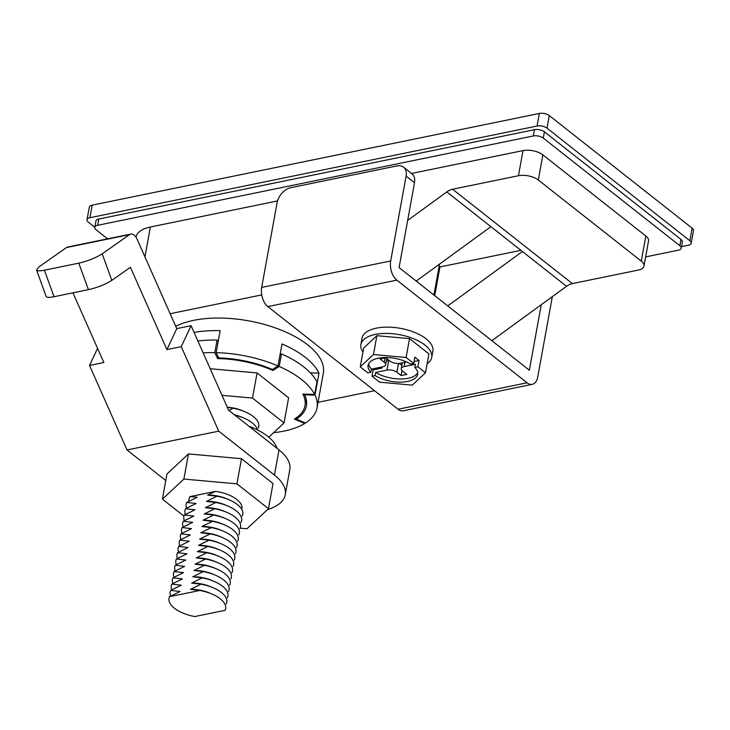 <?xml version="1.0" encoding="UTF-8"?>
<svg xmlns="http://www.w3.org/2000/svg" width="730" height="730" viewBox="0 0 730 730"><rect width="100%" height="100%" fill="white"/><g stroke="black" fill="none" stroke-linecap="round" stroke-linejoin="round"><path stroke-width="1.09" d="M78.785 263.147L88.43 289.664C97.665 287.501 105.467 284.399 111.827 280.356L130.414 267.299L166.924 349.597L176.76 328.619L137.012 239.011A9.38 5.466 78.4 0 0 130.779 234.074A9.38 5.466 78.4 0 0 129.529 234.631L102.182 253.839C95.822 257.882 88.02 260.984 78.785 263.147L44.393 270.2C39.712 271.122 37.093 271.049 36.546 269.981L39.128 266.769L66.466 247.561A9.38 5.466 78.4 0 1 67.726 247.014L130.779 234.074M166.924 349.597L181.259 346.659L218.744 431.165L127.02 449.972L165.774 480.523M72.945 292.839L103.861 362.536L89.535 365.474L127.02 449.972M88.43 289.664L54.029 296.718C49.348 297.639 46.738 297.566 46.182 296.499L36.546 269.981M183.969 516.128L162.398 499.128L183.887 479.062L236.921 483.844L268.457 508.7L246.968 528.766L240.17 528.155M188.933 501.163A26.928 12.428 10.3 0 1 190.019 496.601L215.624 491.354A26.928 12.428 10.3 0 1 241.767 509.376M162.398 499.128L166.96 473.998L188.459 453.923L241.493 458.714L273.029 483.561L268.457 508.7M236.921 483.844L241.493 458.714M183.887 479.062L188.459 453.923M248.857 426.165A52.195 24.09 10.3 0 1 267.727 436.33A52.195 24.09 10.3 0 1 277.117 448.43M221.984 395.322L252.507 398.078L284.052 422.935L268.777 437.188M258.219 428.108A28.798 13.295 -169.7 0 0 244.86 411.729L242.314 410.661A22.566 10.412 -169.7 0 0 227.258 407.212M284.052 422.935L288.615 397.795L257.079 372.948L252.507 398.078M210.185 368.714L257.079 372.948M197.894 341.001A82.8 38.225 10.3 0 1 217.075 340.052L218.078 342.151M280.019 354.853L281.497 353.904A82.8 38.225 10.3 0 1 316.929 381.827L314.648 394.392L302.895 394.081A70.554 32.567 10.3 0 1 304.994 405.624A70.554 32.567 10.3 0 1 294.382 419.047L304.72 423.491A82.8 38.225 10.3 0 1 273.604 432.68M203.159 352.873A82.8 38.225 10.3 0 1 214.784 352.626L217.659 358.594A70.554 32.567 10.3 0 1 272.938 370.475L279.216 366.469A82.8 38.225 10.3 0 1 314.648 394.392M304.848 422.761L304.72 423.491M281.497 353.904L279.216 366.469M273.202 369.006L272.938 370.475M218.033 356.541L217.659 358.594M217.075 340.052L214.784 352.626M227.295 407.285L233.007 408.243L228.955 410.479M244.86 411.729A28.798 13.295 -169.7 0 0 233.007 408.243M257.526 429.943A28.798 13.295 -169.7 0 0 243.72 418.016L241.174 416.94A22.566 10.412 -169.7 0 0 234.348 414.731M243.72 418.016A28.798 13.295 -169.7 0 0 234.896 415.169M242.232 516.073A28.798 13.295 -169.7 0 0 228.873 499.694L226.327 498.627A22.566 10.412 -169.7 0 0 207.621 495.113L217.02 496.208L206.481 501.391L215.879 502.495L205.34 507.678L214.739 508.773L204.199 513.966L213.598 515.061L203.049 520.244L212.448 521.339L201.909 526.531L211.308 527.626L200.768 532.809L210.167 533.904L199.628 539.096L209.026 540.191L198.487 545.374L207.886 546.478L197.346 551.661L206.745 552.756L196.206 557.948L205.605 559.043L195.056 564.226L204.464 565.321L193.915 570.513L203.314 571.608L192.775 576.791L202.173 577.886L191.634 583.078L201.033 584.173L190.493 589.356L199.892 590.461A28.798 13.295 10.3 0 1 211.746 593.946A28.798 13.295 10.3 0 1 225.105 610.326L194.773 616.549A28.798 13.295 10.3 0 1 169.561 596.675L180.1 591.492L170.701 590.397A28.798 13.295 -169.7 0 0 170.656 596.045M228.873 499.694A28.798 13.295 -169.7 0 0 217.02 496.208M241.092 522.361A28.798 13.295 -169.7 0 0 227.733 505.981L225.187 504.905A22.566 10.412 -169.7 0 0 206.481 501.391M227.733 505.981A28.798 13.295 -169.7 0 0 215.879 502.495M239.951 528.639A28.798 13.295 -169.7 0 0 226.592 512.259L224.046 511.192A22.566 10.412 -169.7 0 0 205.34 507.678M226.592 512.259A28.798 13.295 -169.7 0 0 214.739 508.773M238.81 534.926A28.798 13.295 -169.7 0 0 225.451 518.546L222.896 517.47A22.566 10.412 -169.7 0 0 204.199 513.966M225.451 518.546A28.798 13.295 -169.7 0 0 213.598 515.061M237.661 541.213A28.798 13.295 -169.7 0 0 224.311 524.833L221.756 523.757A22.566 10.412 -169.7 0 0 203.049 520.244M224.311 524.833A28.798 13.295 -169.7 0 0 212.448 521.339M236.52 547.491A28.798 13.295 -169.7 0 0 223.17 531.111L220.615 530.044A22.566 10.412 -169.7 0 0 201.909 526.531M223.17 531.111A28.798 13.295 -169.7 0 0 211.308 527.626M235.379 553.778A28.798 13.295 -169.7 0 0 222.02 537.399L219.475 536.322A22.566 10.412 -169.7 0 0 200.768 532.809M222.02 537.399A28.798 13.295 -169.7 0 0 210.167 533.904M234.239 560.056A28.798 13.295 -169.7 0 0 220.88 543.677L218.334 542.609A22.566 10.412 -169.7 0 0 199.628 539.096M220.88 543.677A28.798 13.295 -169.7 0 0 209.026 540.191M233.098 566.343A28.798 13.295 -169.7 0 0 219.739 549.964L217.193 548.887A22.566 10.412 -169.7 0 0 198.487 545.374M219.739 549.964A28.798 13.295 -169.7 0 0 207.886 546.478M231.957 572.621A28.798 13.295 -169.7 0 0 218.599 556.242L216.053 555.174A22.566 10.412 -169.7 0 0 197.346 551.661M218.599 556.242A28.798 13.295 -169.7 0 0 206.745 552.756M230.817 578.908A28.798 13.295 -169.7 0 0 217.458 562.529L214.903 561.452A22.566 10.412 -169.7 0 0 196.206 557.948M217.458 562.529A28.798 13.295 -169.7 0 0 205.605 559.043M229.667 585.195A28.798 13.295 -169.7 0 0 216.317 568.816L213.762 567.739A22.566 10.412 -169.7 0 0 195.056 564.226M216.317 568.816A28.798 13.295 -169.7 0 0 204.464 565.321M228.526 591.473A28.798 13.295 -169.7 0 0 215.177 575.094L212.622 574.026A22.566 10.412 -169.7 0 0 193.915 570.513M215.177 575.094A28.798 13.295 -169.7 0 0 203.314 571.608M227.386 597.76A28.798 13.295 -169.7 0 0 214.036 581.381L211.481 580.304A22.566 10.412 -169.7 0 0 192.775 576.791M214.036 581.381A28.798 13.295 -169.7 0 0 202.173 577.886M226.245 604.038A28.798 13.295 -169.7 0 0 212.886 587.659L210.34 586.591A22.566 10.412 -169.7 0 0 191.634 583.078M212.886 587.659A28.798 13.295 -169.7 0 0 201.033 584.173M211.746 593.946L209.2 592.87A22.566 10.412 -169.7 0 0 190.493 589.356M170.701 590.397L181.241 585.205L171.842 584.11A28.798 13.295 -169.7 0 0 171.796 589.767M194.08 332.405A82.791 38.215 10.3 0 1 220.168 330.663L216.171 352.654L218.699 357.919A71.987 33.233 10.3 0 1 272.463 369.48L278.002 365.949L281.999 343.958A82.791 38.215 10.3 0 1 318.983 373.103L310.387 372.875M314.986 395.094L304.629 394.82A71.987 33.233 10.3 0 1 306.408 405.889A71.987 33.233 10.3 0 1 296.344 419.102L305.459 423.017A82.791 38.215 10.3 0 0 317.039 407.815A82.791 38.215 10.3 0 0 314.986 395.094L318.983 373.103M216.171 352.654A82.791 38.215 10.3 0 1 278.002 365.949M175.738 326.31A82.791 38.215 10.3 0 1 307.786 344.934A82.791 38.215 10.3 0 1 323.317 373.258L317.039 407.815M176.76 328.619L191.096 325.68L228.581 410.187L278.997 449.917A57.588 26.581 -169.7 0 1 289.801 469.627L285.238 494.758A57.588 26.581 10.3 0 1 267.472 509.622M218.744 431.165L274.434 475.057A57.588 26.581 10.3 0 1 285.238 494.758M407.659 220.414L446.787 191.926A14.399 9.636 -51.8 0 1 452.6 189.234L518.446 175.729A14.399 6.643 10.3 0 1 538.32 180L641.269 261.13A14.399 6.643 10.3 0 1 643.97 266.058A14.399 6.643 10.3 0 1 638.202 270.1L572.356 283.605A14.399 9.636 -51.8 0 0 566.544 286.297L491.856 340.682M518.446 175.729L523.018 150.599A14.399 6.643 10.3 0 1 542.883 154.869L645.831 236A14.399 6.643 10.3 0 1 648.532 240.927L643.97 266.058M135.981 237.113A35.998 16.617 10.3 0 1 150.38 227.012L144.951 256.905M181.259 346.659L191.096 325.68M89.535 365.474L97.564 348.338M171.842 584.11L182.381 578.927L172.983 577.832A28.798 13.295 -169.7 0 0 172.937 583.48M172.983 577.832L183.522 572.639L174.123 571.544A28.798 13.295 -169.7 0 0 174.078 577.202M215.624 491.354L207.621 495.113M174.123 571.544L184.663 566.361L175.264 565.257L185.803 560.074L176.404 558.979L186.953 553.796L177.554 552.692L188.094 547.509L178.695 546.414L189.234 541.222L179.835 540.127L190.375 534.944L180.976 533.849L191.516 528.657L182.117 527.562L192.656 522.379L183.257 521.275L193.797 516.092L184.398 514.997L194.946 509.814L185.539 508.71L196.087 503.527L186.688 502.432L197.228 497.239L190.019 496.601M199.892 590.461L169.561 596.675M186.688 502.432A28.798 13.295 -169.7 0 0 186.643 508.08M296.617 417.569L296.344 419.102M304.757 394.136L304.629 394.82M185.539 508.71A28.798 13.295 -169.7 0 0 185.502 514.367M184.398 514.997A28.798 13.295 -169.7 0 0 184.352 520.654M183.257 521.275A28.798 13.295 -169.7 0 0 183.212 526.932M182.117 527.562A28.798 13.295 -169.7 0 0 182.071 533.219M180.976 533.849A28.798 13.295 -169.7 0 0 180.93 539.497M179.835 540.127A28.798 13.295 -169.7 0 0 179.79 545.784M178.695 546.414A28.798 13.295 -169.7 0 0 178.649 552.062M177.554 552.692A28.798 13.295 -169.7 0 0 177.509 558.35M176.404 558.979A28.798 13.295 -169.7 0 0 176.368 564.637M175.264 565.257A28.798 13.295 -169.7 0 0 175.218 570.915M94.781 227.258L88.376 222.203A7.2 3.321 10.3 0 1 87.025 219.739A7.2 3.321 10.3 0 1 89.909 217.722L537.061 126.025A7.2 3.321 10.3 0 1 546.998 128.161L689.868 240.745A7.2 3.321 10.3 0 1 691.219 243.199A7.2 3.321 10.3 0 1 688.335 245.225L681.473 246.64M87.025 219.739L89.306 207.174A7.2 3.321 10.3 0 1 92.19 205.148L539.351 113.451A7.2 3.321 10.3 0 1 549.279 115.586L692.149 228.171A7.2 3.321 10.3 0 1 693.5 230.634L691.219 243.199M107.584 238.838L96.114 229.795A7.2 3.321 10.3 0 1 94.763 227.331L95.913 221.053A7.2 3.321 10.3 0 1 98.787 219.027L534.479 129.685A7.2 3.321 10.3 0 1 544.416 131.82L680.981 239.431A7.2 3.321 10.3 0 1 682.331 241.895L681.19 248.182A7.2 3.321 10.3 0 1 678.307 250.198L645.63 256.905M94.763 227.331A7.2 3.321 10.3 0 1 97.647 225.305L533.338 135.963A7.2 3.321 10.3 0 1 543.275 138.098L679.84 245.718A7.2 3.321 10.3 0 1 681.19 248.182M523.018 150.599L411.519 173.466M277.5 200.942L150.38 227.012M170.145 313.699L261.741 294.911M318.043 402.303L374.554 390.705M416.219 281.077L490.916 226.692L566.544 286.297M439.132 266.313L439.935 266.943L434.715 295.659M520.919 250.335L439.935 266.943M447.736 305.916L522.424 251.531M380.631 367.236L381.79 368.139L373.185 369.909L372.035 368.997M425.508 372.774L412.286 385.13L379.646 382.182L372.045 376.187L375.12 375.558A25.194 11.634 -169.7 0 0 401.317 382.109A25.194 11.634 -169.7 0 0 417.67 374.335A25.194 11.634 -169.7 0 0 414.841 367.418L417.907 366.788L425.508 372.774L428.939 353.922L409.53 338.629L376.89 335.69L363.668 348.037L360.237 366.889L367.847 372.875L370.913 372.245L371.488 369.106A25.194 11.634 -169.7 0 1 368.604 363.796M414.065 361.523L419.047 360.501L414.85 357.189L413.709 363.476L410.634 364.106A25.194 11.634 -169.7 0 0 384.436 357.554A25.194 11.634 -169.7 0 0 368.084 365.329A25.194 11.634 -169.7 0 0 370.913 372.245M375.12 375.558L375.685 372.419L386.946 370.11A7.2 3.321 -169.7 0 1 396.883 372.245L401.089 375.558L406.82 374.38L402.613 371.068A7.2 3.321 -169.7 0 1 401.263 368.604L402.321 362.783M386.279 361.168L388.661 360.684L386.946 370.11M382 366.953L381.79 368.139M372.045 376.187L373.185 369.909M406.528 361.925L399.949 363.266A7.2 3.321 -169.7 0 1 390.012 361.131L385.805 357.828L380.075 358.996L384.281 362.308A7.2 3.321 -169.7 0 1 385.632 364.772L386.754 358.567M385.632 364.772A7.2 3.321 -169.7 0 1 382.748 366.798L371.488 369.106M375.685 372.419A25.194 11.634 -169.7 0 0 400.259 378.989A25.194 11.634 -169.7 0 0 417.715 372.72M404.931 362.244L404.146 366.579L415.406 364.27L414.841 367.418M404.146 366.579A7.2 3.321 -169.7 0 0 401.263 368.604M403.544 167.179A14.399 9.636 128.2 0 0 396.919 165.92L290.859 187.665A14.399 9.636 128.2 0 0 277.117 202.584L261.696 287.41A14.399 8.386 78.4 0 0 267.819 306.6L398.078 409.247A14.399 8.386 78.4 0 0 403.261 410.789L532.243 384.336A14.399 8.386 -101.6 0 1 527.069 382.794L396.81 280.147A14.399 8.386 -101.6 0 1 390.687 260.957L406.099 176.131A14.399 9.636 128.2 0 0 403.544 167.179L411.948 173.804A14.399 9.636 128.2 0 1 414.503 182.755L399.091 267.582L529.35 370.229L541.258 304.711M413.709 363.476L406.099 357.481L373.468 354.534L360.237 366.889M373.468 354.534L376.89 335.69M406.099 357.481L409.53 338.629M419.047 360.501L417.907 366.788M427.159 363.713A35.998 16.617 -169.7 0 0 431.713 357.417A35.998 16.617 -169.7 0 0 424.97 345.107A35.998 16.617 -169.7 0 0 386.672 333.418A35.998 16.617 -169.7 0 0 360.885 344.542A35.998 16.617 -169.7 0 0 362.938 352.043M431.713 357.417L432.863 351.13A35.998 16.617 -169.7 0 0 426.11 338.82A35.998 16.617 -169.7 0 0 387.812 327.131A35.998 16.617 -169.7 0 0 362.025 338.264L360.885 344.542M552.336 296.645L537.755 376.853A14.399 8.386 -101.6 0 1 532.243 384.336M389.3 360.574A7.2 3.321 -169.7 0 0 388.661 360.684M399.301 363.376L401.856 365.383M402.002 370.512L401.089 375.558M129.529 234.631L66.466 247.561M44.393 270.2L54.029 296.718M641.269 261.13L645.831 236M538.32 180L542.883 154.869M274.434 475.057L278.997 449.917M102.182 253.839L111.827 280.356M92.19 205.148L89.909 217.722M539.351 113.451L537.061 126.025M549.279 115.586L546.998 128.161M692.149 228.171L689.868 240.745M97.647 225.305L98.787 219.027M533.338 135.963L534.479 129.685M543.275 138.098L544.416 131.82M679.84 245.718L680.981 239.431M446.787 191.926L490.916 226.692M452.6 189.234L572.356 283.605M390.687 260.957L261.696 287.41M396.81 280.147L267.819 306.6M398.078 409.247L527.069 382.794M414.503 182.755L406.099 176.131M385.066 357.974L384.281 362.308M398.48 363.458L396.883 372.245M304.994 405.624L306.18 399.118M433.912 295.02L439.524 264.105"/></g></svg>
